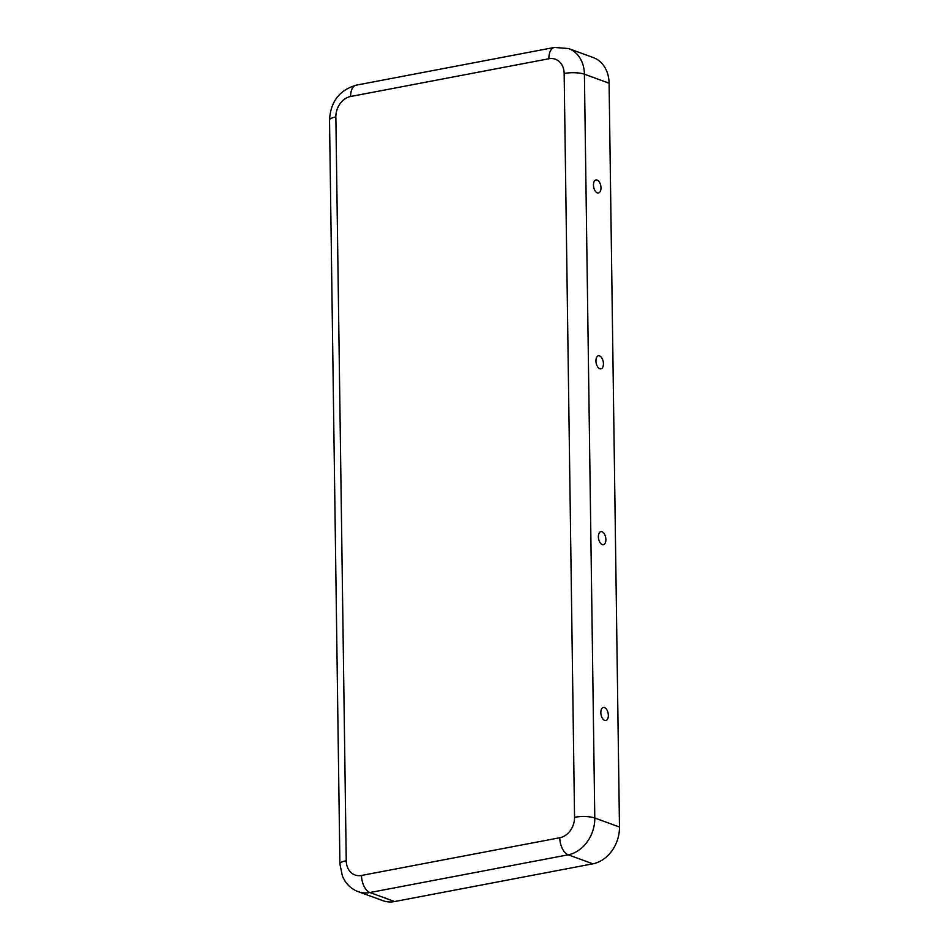 <?xml version="1.0" encoding="UTF-8"?>
<svg xmlns="http://www.w3.org/2000/svg" width="949" height="949" viewBox="0 0 949 949"><rect width="100%" height="100%" fill="white"/><g stroke="black" fill="none" stroke-linecap="round" stroke-linejoin="round"><path stroke-width="1.42" d="M602.046 531.737A6.643 3.606 -100.8 0 1 605.889 539.518A6.643 3.606 -100.8 0 1 602.224 544.572A6.643 3.606 -100.8 0 1 601.547 544.228A6.643 3.606 -100.8 0 1 598.594 538.83A6.643 3.606 -100.8 0 1 599.365 532.721A6.643 3.606 -100.8 0 1 602.046 531.737M604.501 707.574A6.643 3.606 -100.8 0 1 608.345 715.368A6.643 3.606 -100.8 0 1 604.679 720.41A6.643 3.606 -100.8 0 1 604.003 720.066A6.643 3.606 -100.8 0 1 601.049 714.668A6.643 3.606 -100.8 0 1 601.82 708.571A6.643 3.606 -100.8 0 1 604.501 707.574M599.59 355.899A6.643 3.606 79.2 0 0 596.909 356.883A6.643 3.606 79.2 0 0 596.138 362.981A6.643 3.606 79.2 0 0 599.092 368.378A6.643 3.606 79.2 0 0 599.768 368.734A6.643 3.606 79.2 0 0 603.434 363.681A6.643 3.606 79.2 0 0 599.59 355.899M597.135 180.049A6.643 3.606 79.2 0 0 594.454 181.045A6.643 3.606 79.2 0 0 593.683 187.143A6.643 3.606 79.2 0 0 596.636 192.54A6.643 3.606 79.2 0 0 597.312 192.884A6.643 3.606 79.2 0 0 600.978 187.843A6.643 3.606 79.2 0 0 597.135 180.049M350.632 96.49A18.209 14.543 110 0 0 335.863 116.929L346.243 860.743A18.209 14.543 -70 0 0 361.51 875.464L559.768 837.742A18.209 14.543 110 0 0 574.548 817.291A14.567 3.772 -0.8 0 1 594.786 818.014L619.472 827.018L609.092 83.204A32.776 26.181 -70 0 0 593.291 57.569L568.605 48.553L554.394 47.45L356.136 85.185A14.567 7.912 -100.8 0 0 350.632 96.49L548.89 58.755A14.567 7.912 -100.8 0 1 554.394 47.45M619.472 827.018A32.776 26.181 110 0 1 592.888 863.815L394.618 901.55A32.776 26.181 -70 0 1 382.945 900.684L358.259 891.669A32.776 26.181 -70 0 0 369.932 892.534L394.618 901.55M574.548 817.291L564.157 73.476A18.209 14.543 -70 0 0 548.89 58.755M564.157 73.476A14.567 3.772 -0.8 0 1 584.406 74.2A32.776 26.181 -70 0 0 568.605 48.553M559.768 837.742A14.567 7.912 79.2 0 0 568.19 854.812A32.776 26.181 110 0 0 594.786 818.014L584.406 74.2L609.092 83.204M361.51 875.464A14.567 7.912 79.2 0 0 369.932 892.534L568.19 854.812L592.888 863.815M335.863 116.929A14.567 3.772 179.2 0 0 329.528 120.143C330.537 101.768 339.41 90.108 356.136 85.185M346.243 860.743A14.567 3.772 179.2 0 0 339.908 863.946L329.528 120.143M358.259 891.669C352.921 889.676 348.591 886.283 345.282 881.502L342.459 876.342L339.908 863.946"/></g></svg>
